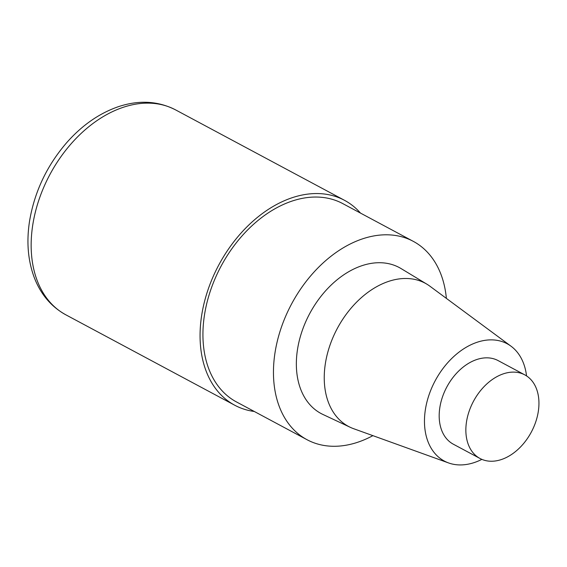 <?xml version="1.0" encoding="UTF-8"?>
<svg xmlns="http://www.w3.org/2000/svg" width="567" height="567" viewBox="0 0 567 567"><rect width="100%" height="100%" fill="white"/><g stroke="black" fill="none" stroke-linecap="round" stroke-linejoin="round"><path stroke-width="0.85" d="M372.895 435.647A112.514 77.736 -61.8 0 1 307.052 439.723A112.514 77.736 -61.8 0 1 275.073 352.327A112.514 77.736 -61.8 0 1 413.265 241.336A112.514 77.736 -61.8 0 1 446.378 298.384M236.524 401.968A112.514 77.736 -61.8 0 1 204.545 314.572A112.514 77.736 -61.8 0 1 342.737 203.581M481.872 459.369A66.53 45.962 -61.8 0 1 448.575 462.941L353.666 428.716A81.223 56.119 -61.8 0 1 350.307 427.327L322.921 414.456A82.803 57.21 -61.8 0 1 297.54 349.208A82.803 57.21 -61.8 0 1 401.039 268.552L426.923 284.202A81.223 56.119 -61.8 0 1 429.949 286.236L511.051 346.224A66.53 45.962 -61.8 0 1 526.545 375.914M448.575 462.941A66.53 45.962 -61.8 0 1 425.42 409.374A66.53 45.962 -61.8 0 1 460.156 351.271A66.53 45.962 -61.8 0 1 511.051 346.224M350.307 427.327A81.223 56.119 -61.8 0 1 325.408 363.319A81.223 56.119 -61.8 0 1 426.93 284.202M466.535 421.65A47.422 32.766 -61.8 0 1 524.78 374.865A47.422 32.766 -61.8 0 1 531.286 432.139A47.422 32.766 -61.8 0 1 480.015 458.483A47.422 32.766 -61.8 0 1 466.535 421.65M480.015 458.483L453.345 444.209A47.422 32.766 -61.8 0 1 439.864 407.368A47.422 32.766 -61.8 0 1 498.109 360.591L524.78 374.865M254.292 411.479A116.235 80.301 -61.8 0 1 234.766 405.242A116.235 80.301 -61.8 0 1 201.732 314.961A116.235 80.301 -61.8 0 1 344.488 200.307A116.235 80.301 -61.8 0 1 360.499 213.093M234.773 405.249L65.857 314.827A116.235 80.301 -61.8 0 1 32.822 224.539A116.235 80.301 -61.8 0 1 175.579 109.885M413.258 241.336L342.73 203.581M307.059 439.723L236.531 401.968M344.488 200.3L175.572 109.878C157.966 100.905 138.858 99.856 118.248 106.731C99.246 113.336 82.116 125.25 66.856 142.473C46.997 165.458 34.573 191.603 29.59 220.889C26.316 241.776 27.939 260.841 34.467 278.085C40.937 294.592 51.399 306.839 65.857 314.827"/></g></svg>
